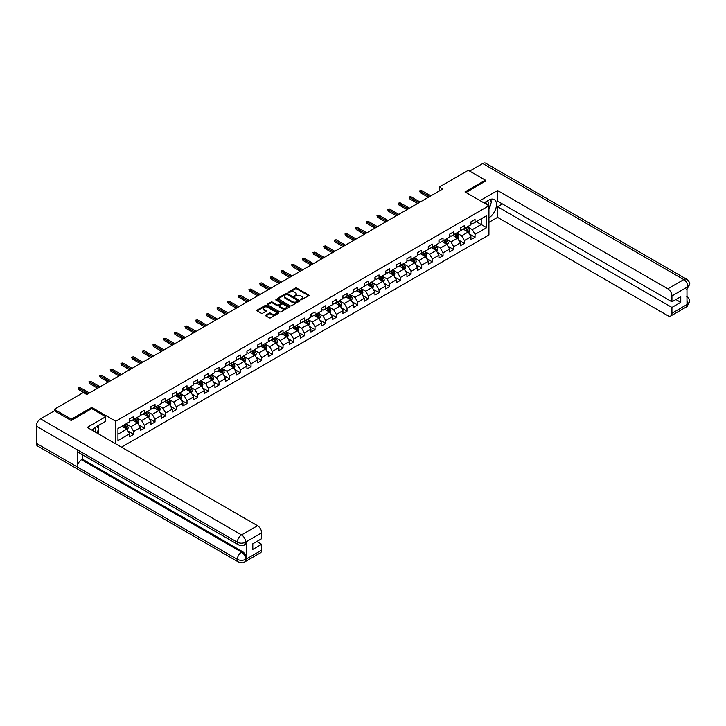 <?xml version="1.0" encoding="UTF-8"?>
<svg xmlns="http://www.w3.org/2000/svg" width="726" height="726" viewBox="0 0 726 726"><rect width="100%" height="100%" fill="white"/><g stroke="black" fill="none" stroke-linecap="round" stroke-linejoin="round"><path stroke-width="1.09" d="M300.691 299.929L308.768 295.809A0.953 0.544 0 0 0 308.768 295.037L296.68 288.059A0.953 0.544 0 0 0 295.337 288.059L288.204 292.179L288.204 292.714L290.073 292.188A3.04 1.751 0 0 1 294.366 292.188L295.373 292.769A3.04 1.751 0 0 1 296.262 294.003A3.04 1.751 0 0 1 295.373 295.246L294.447 296.326L296.308 295.791A3.04 1.751 0 0 1 300.609 295.791L301.617 296.371A3.04 1.751 0 0 1 302.506 297.615A3.04 1.751 0 0 1 301.617 298.849L300.691 299.929L300.691 299.384M265.87 315.111A0.953 0.544 0 0 0 265.87 315.883L269.264 317.843A0.953 0.544 0 0 0 270.607 317.843L278.521 313.269A0.953 0.544 0 0 0 278.521 312.489L266.442 305.519A0.953 0.544 0 0 0 265.099 305.519L257.176 310.093A0.953 0.544 0 0 0 257.176 310.864L261.278 313.233A0.953 0.544 0 0 0 262.612 313.233L266.006 311.272A0.953 0.544 0 0 0 266.006 310.492L263.974 309.321A2.541 1.47 0 0 1 263.229 308.287A2.541 1.47 0 0 1 264.799 306.935A2.541 1.47 0 0 1 267.567 307.252L275.517 311.844A2.541 1.47 0 0 1 276.261 312.879A2.541 1.47 0 0 1 274.7 314.231A2.541 1.47 0 0 1 271.932 313.913L270.607 313.151A0.953 0.544 0 0 0 269.264 313.151L265.87 315.111L265.87 315.883M91.757 408.684L91.757 407.422L71.384 419.183L54.287 409.319L54.287 410.898M91.757 407.422L115.697 421.243L488.934 205.748L488.934 234.97L121.442 447.143M485.376 181.355L485.376 180.166L465.003 191.936L488.934 205.748M485.376 180.166L468.279 170.301L439.221 187.081L439.221 191.029M54.287 409.319L83.345 392.539L86.766 394.508L442.642 189.05L439.221 187.081M290.137 305.791A0.953 0.544 0 0 0 291.48 305.791L299.402 301.217A0.953 0.544 0 0 0 299.402 300.437L287.315 293.467A0.953 0.544 0 0 0 285.971 293.467L278.058 298.041A0.953 0.544 0 0 0 278.058 298.813L290.137 305.791M276.007 300.074L288.948 307.252L281.044 311.817A0.953 0.544 0 0 1 279.701 311.817L267.613 304.838L271.007 302.896L271.007 302.107L267.613 304.067A0.953 0.544 0 0 0 267.613 304.838L267.613 304.067M271.007 302.896A0.953 0.544 0 0 1 272.35 302.896L272.35 302.107A0.953 0.544 0 0 0 271.007 302.107M272.35 302.107L277.25 304.938A0.953 0.544 0 0 0 278.593 304.938L280.844 303.64A0.953 0.544 0 0 0 280.844 302.86L275.735 299.92L276.679 299.375L288.966 306.463A0.953 0.544 0 0 1 288.966 307.243L288.966 306.463M115.697 443.822L115.697 421.243M127.967 431.053L133.675 434.348L133.675 431.471L140.245 427.678L140.245 430.554L144.347 428.186L144.347 425.309L150.908 421.516L150.908 424.401L155.019 422.033L155.019 419.147L161.58 415.363L161.58 418.24L165.682 415.871L165.682 412.985L172.244 409.201L172.244 412.078L176.354 409.709L176.354 406.832L182.916 403.039L182.916 405.925L187.018 403.556L187.018 400.67L193.588 396.877L193.588 399.763L197.69 397.394L197.69 394.508L204.251 390.724L204.251 393.601L208.353 391.232L208.353 388.356L214.923 384.562L214.923 387.448L219.025 385.079L219.025 382.194L225.586 378.4L225.586 381.286L229.688 378.918L229.688 376.032L236.259 372.247L236.259 375.124L240.36 372.756L240.36 369.879L246.922 366.085L246.922 368.971L251.024 366.603L251.024 363.717L257.594 359.924L257.594 362.809L261.696 360.441L261.696 357.555L268.257 353.771L268.257 356.647L272.359 354.279L272.359 351.402L278.929 347.609L278.929 350.495L283.031 348.126L283.031 345.24L289.592 341.447L289.592 344.333L293.694 341.964L293.694 339.078L300.265 335.294L300.265 338.171L304.366 335.802L304.366 332.925L310.928 329.132L310.928 332.018L315.03 329.64L315.03 326.764L321.6 322.97L321.6 325.856L325.702 323.487L325.702 320.602L332.263 316.817L332.263 319.694L336.374 317.326L336.374 314.449L342.935 310.655L342.935 313.532L347.037 311.164L347.037 308.287L353.598 304.493L353.598 307.379L357.709 305.011L357.709 302.125L364.27 298.332L364.27 301.217L368.372 298.849L368.372 295.963L374.934 292.179L374.934 295.055L379.045 292.687L379.045 289.81L385.606 286.017L385.606 288.903L389.708 286.534L389.708 283.648L396.278 279.855L396.278 282.741L400.38 280.372L400.38 277.486L406.941 273.702L406.941 276.579L411.043 274.21L411.043 271.333L417.613 267.54L417.613 270.426L421.715 268.057L421.715 265.171L428.276 261.378L428.276 264.264L432.378 261.895L432.378 259.01L438.949 255.225L438.949 258.102L443.051 255.733L443.051 252.857L449.612 249.063L449.612 251.949L453.714 249.581L453.714 246.695L460.284 242.901L460.284 245.787L464.386 243.419L464.386 240.533L470.947 236.749L470.947 239.625L475.049 237.257L475.049 234.38L486.674 227.665L486.674 215.658L481.211 218.816L481.211 224.506L486.674 227.665M133.675 434.348L129.573 436.716L129.573 433.839L117.948 440.546L117.948 428.549L129.573 421.833L129.573 418.947L133.675 416.579L133.675 419.465L140.245 415.671L140.245 412.795L144.347 410.426L144.347 413.303L150.908 409.518L150.908 406.633L155.019 404.264L155.019 407.15L161.58 403.357L161.58 400.471L165.682 398.102L165.682 400.988L172.244 397.195L172.244 394.318L176.354 391.949L176.354 394.826L182.916 391.042L182.916 388.156L187.018 385.787L187.018 388.673L193.588 384.88L193.588 381.994L197.69 379.625L197.69 382.511L204.251 378.718L204.251 375.841L208.353 373.473L208.353 376.349L214.923 372.565L214.923 369.679L219.025 367.311L219.025 370.187L225.586 366.403L225.586 363.517L229.688 361.149L229.688 364.035L236.259 360.241L236.259 357.364L240.36 354.996L240.36 357.873L246.922 354.079L246.922 351.202L251.024 348.834L251.024 351.711L257.594 347.926L257.594 345.041L261.696 342.672L261.696 345.558L268.257 341.764L268.257 338.879L272.359 336.51L272.359 339.396L278.929 335.603L278.929 332.726L283.031 330.357L283.031 333.234L289.592 329.45L289.592 326.564L293.694 324.195L293.694 327.081L300.265 323.288L300.265 320.402L304.366 318.033L304.366 320.919L310.928 317.126L310.928 314.249L315.03 311.881L315.03 314.757L321.6 310.973L321.6 308.087L325.702 305.719L325.702 308.604L332.263 304.811L332.263 301.925L336.374 299.557L336.374 302.443L342.935 298.649L342.935 295.772L347.037 293.404L347.037 296.281L353.598 292.496L353.598 289.61L357.709 287.242L357.709 290.128L364.27 286.334L364.27 283.449L368.372 281.08L368.372 283.966L374.934 280.172L374.934 277.296L379.045 274.927L379.045 277.804L385.606 274.02L385.606 271.134L389.708 268.765L389.708 271.651L396.278 267.858L396.278 264.972L400.38 262.603L400.38 265.489L406.941 261.696L406.941 258.819L411.043 256.45L411.043 259.327L417.613 255.534L417.613 252.657L421.715 250.288L421.715 253.165L428.276 249.381L428.276 246.495L432.378 244.127L432.378 247.012L438.949 243.219L438.949 240.342L443.051 237.965L443.051 240.85L449.612 237.057L449.612 234.18L453.714 231.812L453.714 234.689L460.284 230.904L460.284 228.018L464.386 225.65L464.386 228.536L470.947 224.742L470.947 221.857L475.049 219.488L475.049 222.374L486.674 215.658M132.586 420.1L137.504 422.94L130.943 426.725L126.015 423.884M129.573 420.254L130.943 421.044L133.675 419.465M130.943 426.725L133.675 431.471M137.504 422.94L140.245 427.678M143.249 413.938L148.177 416.778L141.615 420.572L136.688 417.731M140.245 414.092L141.615 414.882L144.347 413.303M141.615 420.572L144.347 425.309M148.177 416.778L150.908 421.516M153.921 407.776L158.849 410.617L152.279 414.41L147.36 411.569M150.908 407.939L152.279 408.729L155.019 407.15M152.279 414.41L155.019 419.147M158.849 410.617L161.58 415.363M164.584 401.623L169.512 404.464L162.951 408.248L158.023 405.407M161.58 401.777L162.951 402.567L165.682 400.988M162.951 408.248L165.682 412.985M169.512 404.464L172.244 409.201M175.256 395.461L180.184 398.302L173.614 402.095L168.695 399.246M172.244 395.616L173.614 396.405L176.354 394.826M173.614 402.095L176.354 406.832M180.184 398.302L182.916 403.039M185.929 389.299L190.847 392.14L184.286 395.933L179.358 393.093M182.916 389.463L184.286 390.252L187.018 388.673M184.286 395.933L187.018 400.67M190.847 392.14L193.588 396.877M196.592 383.137L201.519 385.987L194.949 389.771L190.03 386.931M193.588 383.301L194.949 384.09L197.69 382.511M194.949 389.771L197.69 394.508M201.519 385.987L204.251 390.724M207.264 376.985L212.183 379.825L205.621 383.618L200.694 380.769M204.251 377.139L205.621 377.928L208.353 376.349M205.621 383.618L208.353 388.356M212.183 379.825L214.923 384.562M217.927 370.823L222.855 373.663L216.284 377.456L211.366 374.616M214.923 370.977L216.284 371.766L219.025 370.187M216.284 377.456L219.025 382.194M222.855 373.663L225.586 378.4M228.599 364.661L233.518 367.51L226.957 371.295L222.029 368.454M225.586 364.824L226.957 365.614L229.688 364.035M226.957 371.295L229.688 376.032M233.518 367.51L236.259 372.247M239.262 358.508L244.19 361.348L237.62 365.142L232.701 362.292M236.259 358.662L237.62 359.452L240.36 357.873M237.62 365.142L240.36 369.879M244.19 361.348L246.922 366.085M249.935 352.346L254.853 355.186L248.292 358.98L243.364 356.139M246.922 352.5L248.292 353.29L251.024 351.711M248.292 358.98L251.024 363.717M254.853 355.186L257.594 359.924M260.598 346.184L265.525 349.034L258.955 352.818L254.036 349.977M257.594 346.347L258.955 347.137L261.696 345.558M258.955 352.818L261.696 357.555M265.525 349.034L268.257 353.771M271.27 340.031L276.189 342.872L269.627 346.665L264.7 343.815M268.257 340.185L269.627 340.975L272.359 339.396M269.627 346.665L272.359 351.402M276.189 342.872L278.929 347.609M281.933 333.869L286.861 336.71L280.29 340.503L275.372 337.663M278.929 334.024L280.29 334.813L283.031 333.234M280.29 340.503L283.031 345.24M286.861 336.71L289.592 341.447M292.605 327.707L297.524 330.557L290.963 334.341L286.035 331.501M289.592 327.871L290.963 328.66L293.694 327.081M290.963 334.341L293.694 339.078M297.524 330.557L300.265 335.294M303.268 321.554L308.196 324.395L301.626 328.188L296.707 325.339M300.265 321.709L301.626 322.498L304.366 320.919M301.626 328.188L304.366 332.925M308.196 324.395L310.928 329.132M313.941 315.393L318.859 318.233L312.298 322.026L307.37 319.186M310.928 315.547L312.298 316.336L315.03 314.757M312.298 322.026L315.03 326.764M318.859 318.233L321.6 322.97M324.604 309.231L329.531 312.071L322.97 315.864L318.042 313.024M321.6 309.394L322.97 310.183L325.702 308.604M322.97 315.864L325.702 320.602M329.531 312.071L332.263 316.817M335.276 303.078L340.195 305.918L333.633 309.703L328.715 306.862M332.263 303.232L333.633 304.022L336.374 302.443M333.633 309.703L336.374 314.449M340.195 305.918L342.935 310.655M345.939 296.916L350.867 299.756L344.305 303.55L339.378 300.709M342.935 297.07L344.305 297.86L347.037 296.281M344.305 303.55L347.037 308.287M350.867 299.756L353.598 304.493M356.611 290.754L361.539 293.594L354.969 297.388L350.05 294.547M353.598 290.917L354.969 291.707L357.709 290.128M354.969 297.388L357.709 302.125M361.539 293.594L364.27 298.332M367.283 284.592L372.202 287.442L365.641 291.226L360.713 288.385M364.27 284.755L365.641 285.545L368.372 283.966M365.641 291.226L368.372 295.963M372.202 287.442L374.934 292.179M377.947 278.439L382.874 281.28L376.304 285.073L371.385 282.223M374.934 278.593L376.304 279.383L379.045 277.804M376.304 285.073L379.045 289.81M382.874 281.28L385.606 286.017M388.619 272.277L393.537 275.118L386.976 278.911L382.048 276.071M385.606 272.441L386.976 273.23L389.708 271.651M386.976 278.911L389.708 283.648M393.537 275.118L396.278 279.855M399.282 266.115L404.21 268.965L397.639 272.749L392.721 269.909M396.278 266.279L397.639 267.068L400.38 265.489M397.639 272.749L400.38 277.486M404.21 268.965L406.941 273.702M409.954 259.962L414.873 262.803L408.311 266.596L403.384 263.747M406.941 260.117L408.311 260.906L411.043 259.327M408.311 266.596L411.043 271.333M414.873 262.803L417.613 267.54M420.617 253.801L425.545 256.641L418.975 260.434L414.056 257.594M417.613 253.955L418.975 254.744L421.715 253.165M418.975 260.434L421.715 265.171M425.545 256.641L428.276 261.378M431.289 247.639L436.208 250.488L429.647 254.272L424.719 251.432M428.276 247.802L429.647 248.591L432.378 247.012M429.647 254.272L432.378 259.01M436.208 250.488L438.949 255.225M441.952 241.486L446.88 244.326L440.31 248.12L435.391 245.27M438.949 241.64L440.31 242.43L443.051 240.85M440.31 248.12L443.051 252.857M446.88 244.326L449.612 249.063M452.625 235.324L457.543 238.164L450.982 241.958L446.054 239.117M449.612 235.478L450.982 236.268L453.714 234.689M450.982 241.958L453.714 246.695M457.543 238.164L460.284 242.901M463.288 229.162L468.216 232.011L461.645 235.796L456.727 232.955M460.284 229.325L461.645 230.115L464.386 228.536M461.645 235.796L464.386 240.533M468.216 232.011L470.947 236.749M476.283 221.666L481.211 224.506L472.317 229.643L467.39 226.793M470.947 223.163L472.317 223.953L475.049 222.374M472.317 229.643L475.049 234.38M71.384 419.183L71.384 420.372M117.948 434.23L126.841 429.093L121.914 426.253M126.841 429.093L129.573 433.839M469.341 233.963L475.049 237.257M458.678 240.125L464.386 243.419M448.006 246.277L453.714 249.581M437.342 252.439L443.051 255.733M426.67 258.601L432.378 261.895M416.007 264.754L421.715 268.057M405.335 270.916L411.043 274.21M394.663 277.078L400.38 280.372M384 283.231L389.708 286.534M373.327 289.393L379.045 292.687M362.664 295.555L368.372 298.849M351.992 301.707L357.709 305.011M341.329 307.869L347.037 311.164M330.657 314.031L336.374 317.326M319.994 320.193L325.702 323.487M309.321 326.346L315.03 329.64M298.658 332.508L304.366 335.802M287.986 338.67L293.694 341.964M277.323 344.823L283.031 348.126M266.651 350.985L272.359 354.279M255.988 357.147L261.696 360.441M245.315 363.299L251.024 366.603M234.652 369.461L240.36 372.756M223.98 375.623L229.688 378.918M213.308 381.776L219.025 385.079M202.645 387.938L208.353 391.232M191.973 394.1L197.69 397.394M181.309 400.253L187.018 403.556M170.637 406.415L176.354 409.709M159.974 412.577L165.682 415.871M149.302 418.73L155.019 422.033M138.639 424.891L144.347 428.186M300.954 300.019L301.617 299.638A3.04 1.751 0 0 0 302.506 298.404L302.506 297.615M296.262 294.003L296.262 294.792A3.04 1.751 0 0 1 295.373 296.036L294.72 296.417M308.75 295.818L296.68 288.848A0.953 0.544 0 0 0 295.337 288.848L288.476 292.814M299.384 301.226L287.315 294.257A0.953 0.544 0 0 0 285.971 294.257L278.067 298.822M297.724 301.099L297.724 300.555L287.115 294.429L285.2 294.992A3.04 1.751 0 0 0 284.311 296.235A3.04 1.751 0 0 0 285.2 297.478L292.451 301.662A3.04 1.751 0 0 0 296.752 301.662L297.724 301.099L297.724 301.889L297.724 301.344M284.311 296.235L284.311 297.025A3.04 1.751 0 0 0 285.2 298.268L285.2 297.478M297.724 301.889L296.752 302.452A3.04 1.751 0 0 1 292.451 302.452L285.2 298.268M272.35 302.896L277.25 305.728A0.953 0.544 0 0 0 278.593 305.728L280.844 304.43A0.953 0.544 0 0 0 281.116 304.04L281.116 303.25M282.332 307.869A2.541 1.47 0 0 0 285.1 308.187A2.541 1.47 0 0 0 286.67 306.835A2.541 1.47 0 0 0 285.926 305.8L283.122 304.176A0.953 0.544 0 0 0 281.779 304.176L279.528 305.474A0.953 0.544 0 0 0 279.528 306.254L282.332 307.869L282.332 308.659A2.541 1.47 0 0 0 285.1 308.977A2.541 1.47 0 0 0 286.67 307.624L286.67 306.835M279.256 305.864L279.256 306.653A0.953 0.544 0 0 0 279.528 307.044L279.528 306.254M282.332 308.659L279.528 307.044M276.261 312.879L276.261 313.668A2.541 1.47 0 0 1 274.7 315.02A2.541 1.47 0 0 1 271.932 314.703L270.607 313.941A0.953 0.544 0 0 0 269.264 313.941L265.888 315.892M263.229 308.287L263.229 309.076A2.541 1.47 0 0 0 263.974 310.111L263.974 309.321M266.006 310.492L266.006 311.272L263.974 310.111M278.521 312.489L278.521 313.269L266.442 306.308A0.953 0.544 0 0 0 265.099 306.308L257.195 310.873L257.176 310.093M468.751 232.946L469.568 230.895A2.559 1.479 -120 0 0 468.751 228.708L467.335 226.83M464.876 230.078L463.923 228.799M465.221 228.055L466.627 229.933A2.559 1.479 60 0 1 467.363 231.476L468.188 231.004A2.559 1.479 -120 0 0 467.453 229.461L466.038 227.574M465.393 227.946L466.963 230.042A1.307 0.753 60 0 1 467.199 230.432L468.188 231.004M429.574 196.592L420.263 191.219L420.263 192.635L419.646 190.856L420.263 191.219L421.497 190.502L430.808 195.884M420.263 192.635L428.349 197.3M419.646 190.856L421.497 190.502M488.308 205.394A6.289 3.63 120 0 0 487.382 200.921M486.311 204.233A4.302 2.487 120 0 0 485.422 202.073A4.302 2.487 120 0 0 485.404 202.064M489.778 199.614L491.466 202L488.934 208.516M95.514 432.17A6.289 3.63 120 0 0 94.679 427.777M93.509 431.017A4.302 2.487 120 0 0 93.073 429.248M96.948 426.344L98.663 428.785L97.012 433.041M488.934 217.791A10.881 6.28 120 0 0 495.931 208.199A10.881 6.28 120 0 0 494.234 199.568A10.881 6.28 120 0 0 488.798 200.104L483.979 202.89M488.934 222.338L497.555 217.364L497.555 206.738L671.931 307.416L671.931 313.296L687.994 303.94M502.41 203.933L497.555 206.738M675.897 299.52L680.752 302.325L680.752 296.716L671.931 301.807L497.555 201.129L497.555 190.511L667.829 288.821L683.792 279.601L482.745 163.531L469.649 171.091M480.04 200.621L497.555 190.511M497.555 217.364L667.829 315.665A5.799 3.349 -120 0 0 670.724 315.955A5.799 3.349 -120 0 0 671.931 313.296M482.745 163.531A5.944 3.43 -60 0 1 485.721 163.232L686.769 279.31A5.944 3.43 -60 0 0 683.792 279.601A5.799 3.349 60 0 1 687.894 286.706L671.931 295.927A5.799 3.349 -120 0 0 667.829 288.821M671.931 301.807L671.931 295.927M680.752 302.325L671.931 307.416M686.977 289.365L687.894 286.906L686.977 287.442L686.977 304.412L687.894 303.885L686.977 300.355M485.376 181.119L466.028 192.526M488.934 208.834A10.881 6.28 120 0 0 490.912 203.416M491.085 201.474A10.881 6.28 120 0 0 490.821 199.251M686.769 296.48C689.101 298.577 690.081 300.255 689.7 301.517L687.894 303.885M686.769 279.31C689.101 281.389 690.081 283.076 689.7 284.383L687.894 286.706M238.582 544.89A5.944 3.43 -60 0 1 237.348 542.213C240.088 543.529 242.82 543.511 245.551 542.177L244.453 544.89C243.482 545.879 241.522 545.879 238.582 544.89L78.562 452.507A5.944 3.43 -60 0 1 77.328 449.83L36.3 426.135A5.944 3.43 -60 0 1 40.502 418.857L54.423 410.816L71.175 420.49L91.694 408.647L105.706 416.742L105.706 421.28L95.995 426.888A10.881 6.28 120 0 0 92.193 430.255M105.706 416.742L87.247 427.396L257.521 525.706A5.799 3.349 60 0 1 261.623 532.811L261.623 538.701L252.802 543.792L252.802 549.4L261.623 544.3L261.623 550.19A5.799 3.349 60 0 1 260.425 552.84L244.453 562.06A5.799 3.349 -120 0 0 245.66 559.401L261.623 550.19M98.019 433.622L100.306 434.938M98.255 433.476L98.255 429.837M98.255 428.204L98.255 425.581M244.453 562.06C243.528 563.049 241.567 563.049 238.582 562.069L37.534 445.991A5.944 3.43 -60 0 1 36.3 443.268L77.328 466.963A5.944 3.43 -60 0 1 81.539 459.712L241.558 552.105L242.475 551.569A5.799 3.349 60 0 1 246.577 558.675L246.577 541.696A5.799 3.349 60 0 1 245.379 544.355L244.453 544.89M36.3 426.135L36.3 443.268M40.502 418.857L241.558 534.926A5.944 3.43 -60 0 0 237.348 542.213L77.328 449.83L77.328 466.963L237.348 559.347C240.079 560.663 242.811 560.663 245.551 559.347L245.66 559.401M261.623 544.3L256.768 541.496M82.455 454.757L82.455 459.186L242.475 551.569M82.455 459.186L81.539 459.712M458.088 239.099L458.896 237.057A2.559 1.479 -120 0 0 458.079 234.87L456.672 232.982M454.213 236.24L453.251 234.961M454.549 234.208L455.964 236.095A2.559 1.479 60 0 1 456.699 237.638L457.516 237.166A2.559 1.479 -120 0 0 456.781 235.623L455.374 233.736M454.73 234.108L456.291 236.195A1.307 0.753 60 0 1 456.536 236.594L457.516 237.166M447.416 245.261L448.232 243.21A2.559 1.479 -120 0 0 447.416 241.032L446 239.144M443.541 242.402L442.588 241.123M443.885 240.37L445.292 242.257A2.559 1.479 60 0 1 446.027 243.791L446.844 243.319A2.559 1.479 -120 0 0 446.118 241.776L444.702 239.898M444.058 240.27L445.628 242.357A1.307 0.753 60 0 1 445.864 242.756L446.844 243.319M418.911 202.754L409.591 197.372L409.591 198.797L408.983 197.018L409.591 197.372L410.825 196.664L420.136 202.037M409.591 198.797L417.677 203.461M408.983 197.018L410.825 196.664M408.239 208.906L398.928 203.534L398.928 204.959L398.311 203.18L398.928 203.534L400.162 202.826L409.473 208.199M398.928 204.959L407.014 209.623M398.311 203.18L400.162 202.826M436.753 251.423L437.56 249.372A2.559 1.479 -120 0 0 436.743 247.185L435.337 245.306M432.877 248.555L431.916 247.276M433.213 246.531L434.629 248.41A2.559 1.479 60 0 1 435.364 249.953L436.181 249.481A2.559 1.479 -120 0 0 435.446 247.938L434.039 246.05M433.395 246.423L434.956 248.519A1.307 0.753 60 0 1 435.201 248.909L436.181 249.481M426.08 257.576L426.897 255.534A2.559 1.479 -120 0 0 426.08 253.347L424.665 251.468M422.205 254.717L421.243 253.438M422.55 252.684L423.957 254.572A2.559 1.479 60 0 1 424.692 256.115L425.509 255.643A2.559 1.479 -120 0 0 424.783 254.1L423.367 252.212M422.723 252.584L424.293 254.672A1.307 0.753 60 0 1 424.529 255.071L425.509 255.643M415.417 263.738L416.225 261.687A2.559 1.479 -120 0 0 415.408 259.509L414.001 257.621M411.542 260.879L410.58 259.599M411.878 258.846L413.294 260.734A2.559 1.479 60 0 1 414.02 262.277L414.845 261.796A2.559 1.479 -120 0 0 414.11 260.253L412.704 258.374M412.059 258.746L413.62 260.834A1.307 0.753 60 0 1 413.856 261.233L414.845 261.796M397.576 215.068L388.256 209.696L388.256 211.112L387.648 209.333L388.256 209.696L389.49 208.979L398.801 214.361M388.256 211.112L396.342 215.776M387.648 209.333L389.49 208.979M386.904 221.23L377.593 215.849L377.593 217.274L376.975 215.495L377.593 215.849L378.827 215.141L388.138 220.522M377.593 217.274L385.678 221.938M376.975 215.495L378.827 215.141M376.24 227.392L366.92 222.011L366.92 223.436L366.312 221.657L366.92 222.011L368.155 221.303L377.466 226.675M366.92 223.436L375.006 228.1M366.312 221.657L368.155 221.303M404.745 269.9L405.562 267.849A2.559 1.479 -120 0 0 404.745 265.671L403.329 263.783M400.87 267.032L399.908 265.752M401.215 265.008L402.621 266.887A2.559 1.479 60 0 1 403.357 268.429L404.173 267.958A2.559 1.479 -120 0 0 403.447 266.415L402.032 264.536M401.387 264.899L402.957 266.996A1.307 0.753 60 0 1 403.193 267.386L404.173 267.958M365.568 233.545L356.257 228.173L356.257 229.588L355.64 227.819L356.257 228.173L357.482 227.456L366.802 232.837M356.257 229.588L364.334 234.262M355.64 227.819L357.482 227.456M394.082 276.052L394.89 274.011A2.559 1.479 -120 0 0 394.073 271.823L392.666 269.945M390.207 273.194L389.245 271.914M390.543 271.161L391.958 273.049A2.559 1.479 60 0 1 392.684 274.591L393.51 274.119A2.559 1.479 -120 0 0 392.775 272.577L391.359 270.689M390.724 271.061L392.285 273.148A1.307 0.753 60 0 1 392.521 273.548L393.51 274.119M354.905 239.707L345.585 234.326L345.585 235.75L344.968 233.972L345.585 234.326L346.819 233.618L356.13 238.999M345.585 235.75L353.671 240.415M344.968 233.972L346.819 233.618M383.41 282.214L384.226 280.163A2.559 1.479 -120 0 0 383.41 277.985L381.994 276.098M379.535 279.356L378.573 278.076M379.88 277.323L381.286 279.211A2.559 1.479 60 0 1 382.021 280.753L382.838 280.272A2.559 1.479 -120 0 0 382.103 278.739L380.696 276.851M380.052 277.223L381.622 279.31A1.307 0.753 60 0 1 381.858 279.71L382.838 280.272M344.233 245.869L334.922 240.487L334.922 241.912L334.305 240.134L334.922 240.487L336.147 239.78L345.467 245.152M334.922 241.912L342.999 246.577M334.305 240.134L336.147 239.78M372.747 288.376L373.554 286.325A2.559 1.479 -120 0 0 372.737 284.147L371.331 282.26M368.862 285.518L367.91 284.229M369.207 283.485L370.623 285.363A2.559 1.479 60 0 1 371.349 286.906L372.175 286.434A2.559 1.479 -120 0 0 371.44 284.891L370.024 283.013M369.389 283.376L370.95 285.472A1.307 0.753 60 0 1 371.186 285.863L372.175 286.434M333.57 252.022L324.25 246.649L324.25 248.065L323.633 246.295L324.25 246.649L325.484 245.933L334.795 251.314M324.25 248.065L332.336 252.739M323.633 246.295L325.484 245.933M362.074 294.538L362.891 292.487A2.559 1.479 -120 0 0 362.074 290.3L360.659 288.422M358.199 291.67L357.237 290.391M358.535 289.647L359.951 291.525A2.559 1.479 60 0 1 360.686 293.068L361.503 292.596A2.559 1.479 -120 0 0 360.768 291.053L359.361 289.166M358.717 289.538L360.287 291.625A1.307 0.753 60 0 1 360.523 292.024L361.503 292.596M322.898 258.184L313.587 252.802L313.587 254.227L312.97 252.448L313.587 252.802L314.812 252.094L324.132 257.476M313.587 254.227L321.663 258.892M312.97 252.448L314.812 252.094M351.411 300.691L352.219 298.64A2.559 1.479 -120 0 0 351.402 296.462L349.996 294.575M347.527 297.832L346.574 296.553M347.872 295.8L349.279 297.687A2.559 1.479 60 0 1 350.014 299.23L350.839 298.749A2.559 1.479 -120 0 0 350.104 297.215L348.689 295.328M348.053 295.7L349.614 297.787A1.307 0.753 60 0 1 349.85 298.186L350.839 298.749M312.225 264.346L302.914 258.964L302.914 260.389L302.297 258.61L302.914 258.964L304.149 258.256L313.46 263.629M302.914 260.389L311 265.054M302.297 258.61L304.149 258.256M340.739 306.853L341.556 304.802A2.559 1.479 -120 0 0 340.739 302.624L339.323 300.736M336.864 303.994L335.902 302.715M337.2 301.962L338.615 303.84A2.559 1.479 60 0 1 339.351 305.383L340.167 304.911A2.559 1.479 -120 0 0 339.432 303.368L338.026 301.49M337.381 301.862L338.951 303.949A1.307 0.753 60 0 1 339.187 304.348L340.167 304.911M301.562 270.499L292.251 265.126L292.251 266.542L291.634 264.772L292.251 265.126L293.476 264.409L302.796 269.791M292.251 266.542L300.328 271.215M291.634 264.772L293.476 264.409M330.067 313.015L330.884 310.964A2.559 1.479 -120 0 0 330.067 308.777L328.651 306.898M326.192 310.147L325.239 308.868M326.537 308.123L327.943 310.002A2.559 1.479 60 0 1 328.678 311.545L329.504 311.073A2.559 1.479 -120 0 0 328.769 309.53L327.353 307.642M326.718 308.015L328.279 310.111A1.307 0.753 60 0 1 328.515 310.501L329.504 311.073M290.89 276.66L281.579 271.279L281.579 272.704L280.962 270.925L281.579 271.279L282.813 270.571L292.124 275.953M281.579 272.704L289.665 277.368M280.962 270.925L282.813 270.571M319.404 319.168L320.22 317.117A2.559 1.479 -120 0 0 319.395 314.939L317.988 313.051M315.529 316.309L314.567 315.03M315.864 314.276L317.28 316.164A2.559 1.479 60 0 1 318.015 317.707L318.832 317.235A2.559 1.479 -120 0 0 318.097 315.692L316.69 313.804M316.046 314.176L317.616 316.264A1.307 0.753 60 0 1 317.852 316.663L318.832 317.235M280.227 282.822L270.916 277.441L270.916 278.866L270.299 277.087L270.916 277.441L272.141 276.733L281.461 282.105M270.916 278.866L278.993 283.53M270.299 277.087L272.141 276.733M308.731 325.33L309.548 323.279A2.559 1.479 -120 0 0 308.731 321.101L307.316 319.213M304.856 322.471L303.904 321.191M305.201 320.438L306.608 322.326A2.559 1.479 60 0 1 307.343 323.86L308.169 323.388A2.559 1.479 -120 0 0 307.434 321.845L306.018 319.966M305.383 320.338L306.944 322.426A1.307 0.753 60 0 1 307.18 322.825L308.169 323.388M269.555 288.975L260.244 283.603L260.244 285.019L259.627 283.249L260.244 283.603L261.478 282.895L270.789 288.267M260.244 285.019L268.33 289.692M259.627 283.249L261.478 282.895M298.068 331.492L298.885 329.441A2.559 1.479 -120 0 0 298.059 327.254L296.653 325.375M294.193 328.624L293.231 327.344M294.529 326.6L295.945 328.479A2.559 1.479 60 0 1 296.68 330.021L297.497 329.55A2.559 1.479 -120 0 0 296.762 328.007L295.355 326.119M294.711 326.491L296.281 328.588A1.307 0.753 60 0 1 296.517 328.978L297.497 329.55M258.892 295.137L249.581 289.765L249.581 291.18L248.964 289.402L249.581 289.765L250.806 289.048L260.117 294.429M249.581 291.18L257.657 295.845M248.964 289.402L250.806 289.048M287.396 337.644L288.213 335.603A2.559 1.479 -120 0 0 287.396 333.415L285.98 331.528M283.521 334.786L282.568 333.506M283.866 332.753L285.273 334.641A2.559 1.479 60 0 1 286.008 336.183L286.834 335.711A2.559 1.479 -120 0 0 286.098 334.169L284.683 332.281M284.038 332.653L285.608 334.74A1.307 0.753 60 0 1 285.844 335.14L286.834 335.711M248.219 301.299L238.908 295.918L238.908 297.342L238.291 295.564L238.908 295.918L240.143 295.21L249.454 300.582M238.908 297.342L246.994 302.007M238.291 295.564L240.143 295.21M276.733 343.806L277.541 341.755A2.559 1.479 -120 0 0 276.724 339.577L275.317 337.69M272.858 340.948L271.896 339.668M273.194 338.915L274.61 340.803A2.559 1.479 60 0 1 275.345 342.336L276.161 341.864A2.559 1.479 -120 0 0 275.426 340.322L274.02 338.443M273.375 338.815L274.936 340.902A1.307 0.753 60 0 1 275.181 341.302L276.161 341.864M237.556 307.452L228.236 302.08L228.236 303.504L227.628 301.726L228.236 302.08L229.47 301.372L238.781 306.744M228.236 303.504L236.322 308.169M227.628 301.726L229.47 301.372M266.061 349.968L266.878 347.917A2.559 1.479 -120 0 0 266.061 345.73L264.645 343.852M262.186 347.101L261.233 345.821M262.531 345.077L263.937 346.955A2.559 1.479 60 0 1 264.672 348.498L265.489 348.026A2.559 1.479 -120 0 0 264.763 346.483L263.347 344.596M262.703 344.968L264.273 347.064A1.307 0.753 60 0 1 264.509 347.455L265.489 348.026M226.884 313.614L217.573 308.241L217.573 309.657L216.956 307.878L217.573 308.241L218.807 307.525L228.118 312.906M217.573 309.657L225.659 314.322M216.956 307.878L218.807 307.525M255.398 356.121L256.205 354.079A2.559 1.479 -120 0 0 255.389 351.892L253.982 350.005M251.523 353.263L250.561 351.983M251.858 351.23L253.274 353.117A2.559 1.479 60 0 1 254.009 354.66L254.826 354.188A2.559 1.479 -120 0 0 254.091 352.645L252.684 350.758M252.04 351.13L253.601 353.217A1.307 0.753 60 0 1 253.846 353.616L254.826 354.188M216.221 319.776L206.901 314.394L206.901 315.819L206.293 314.04L206.901 314.394L208.135 313.686L217.446 319.068M206.901 315.819L214.987 320.484M206.293 314.04L208.135 313.686M244.726 362.283L245.542 360.232A2.559 1.479 -120 0 0 244.726 358.054L243.31 356.167M240.85 359.424L239.889 358.145M241.195 357.392L242.602 359.279A2.559 1.479 60 0 1 243.337 360.822L244.154 360.341A2.559 1.479 -120 0 0 243.428 358.798L242.012 356.92M241.368 357.292L242.938 359.379A1.307 0.753 60 0 1 243.174 359.778L244.154 360.341M205.549 325.929L196.238 320.556L196.238 321.981L195.621 320.202L196.238 320.556L197.472 319.848L206.783 325.221M196.238 321.981L204.324 326.646M195.621 320.202L197.472 319.848M234.062 368.445L234.87 366.394A2.559 1.479 -120 0 0 234.053 364.207L232.647 362.328M230.187 365.577L229.225 364.298M230.523 363.554L231.939 365.432A2.559 1.479 60 0 1 232.665 366.975L233.491 366.503A2.559 1.479 -120 0 0 232.756 364.96L231.349 363.082M230.705 363.445L232.266 365.541A1.307 0.753 60 0 1 232.501 365.931L233.491 366.503M194.886 332.091L185.566 326.718L185.566 328.134L184.958 326.355L185.566 326.718L186.8 326.001L196.111 331.383M185.566 328.134L193.651 332.798M184.958 326.355L186.8 326.001M223.39 374.598L224.207 372.556A2.559 1.479 -120 0 0 223.39 370.369L221.974 368.49M219.515 371.739L218.553 370.46M219.86 369.706L221.267 371.594A2.559 1.479 60 0 1 222.002 373.137L222.818 372.665A2.559 1.479 -120 0 0 222.092 371.122L220.677 369.235M220.032 369.607L221.602 371.694A1.307 0.753 60 0 1 221.838 372.093L222.818 372.665M184.213 338.252L174.902 332.871L174.902 334.296L174.285 332.517L174.902 332.871L176.128 332.163L185.448 337.545M174.902 334.296L182.988 338.96M174.285 332.517L176.128 332.163M212.727 380.76L213.535 378.709A2.559 1.479 -120 0 0 212.718 376.531L211.311 374.643M208.852 377.901L207.89 376.622M209.188 375.868L210.604 377.756A2.559 1.479 60 0 1 211.33 379.299L212.155 378.818A2.559 1.479 -120 0 0 211.42 377.284L210.005 375.396M209.369 375.769L210.93 377.856A1.307 0.753 60 0 1 211.166 378.255L212.155 378.818M173.55 344.414L164.23 339.033L164.23 340.458L163.613 338.679L164.23 339.033L165.464 338.325L174.775 343.697M164.23 340.458L172.316 345.122M163.613 338.679L165.464 338.325M202.055 386.922L202.872 384.871A2.559 1.479 -120 0 0 202.055 382.693L200.639 380.805M198.18 384.054L197.218 382.774M198.525 382.03L199.931 383.909A2.559 1.479 60 0 1 200.666 385.452L201.483 384.98A2.559 1.479 -120 0 0 200.748 383.437L199.341 381.558M198.697 381.921L200.267 384.018A1.307 0.753 60 0 1 200.503 384.408L201.483 384.98M162.878 350.567L153.567 345.195L153.567 346.611L152.95 344.841L153.567 345.195L154.792 344.478L164.112 349.859M153.567 346.611L161.644 351.284M152.95 344.841L154.792 344.478M191.392 393.075L192.199 391.033A2.559 1.479 -120 0 0 191.383 388.846L189.976 386.967M187.508 390.216L186.555 388.936M187.852 388.183L189.268 390.071A2.559 1.479 60 0 1 189.994 391.613L190.82 391.142A2.559 1.479 -120 0 0 190.085 389.599L188.669 387.711M188.034 388.083L189.595 390.171A1.307 0.753 60 0 1 189.831 390.57L190.82 391.142M152.215 356.729L142.895 351.348L142.895 352.772L142.278 350.994L142.895 351.348L144.129 350.64L153.44 356.021M142.895 352.772L150.981 357.437M142.278 350.994L144.129 350.64M180.72 399.236L181.536 397.186A2.559 1.479 -120 0 0 180.72 395.008L179.304 393.12M176.845 396.378L175.883 395.098M177.18 394.345L178.596 396.233A2.559 1.479 60 0 1 179.331 397.775L180.148 397.294A2.559 1.479 -120 0 0 179.413 395.761L178.006 393.873M177.362 394.245L178.932 396.332A1.307 0.753 60 0 1 179.168 396.732L180.148 397.294M141.543 362.891L132.232 357.51L132.232 358.934L131.615 357.156L132.232 357.51L133.457 356.802L142.777 362.174M132.232 358.934L140.309 363.599M131.615 357.156L133.457 356.802M170.056 405.398L170.864 403.347A2.559 1.479 -120 0 0 170.047 401.169L168.641 399.282M166.172 402.54L165.219 401.251M166.517 400.507L167.924 402.385A2.559 1.479 60 0 1 168.659 403.928L169.485 403.456A2.559 1.479 -120 0 0 168.75 401.914L167.334 400.035M166.699 400.398L168.26 402.494A1.307 0.753 60 0 1 168.496 402.885L169.485 403.456M130.88 369.044L121.56 363.672L121.56 365.087L120.943 363.318L121.56 363.672L122.794 362.955L132.105 368.336M121.56 365.087L129.645 369.761M120.943 363.318L122.794 362.955M159.384 411.56L160.201 409.509A2.559 1.479 -120 0 0 159.384 407.322L157.969 405.444M155.509 408.693L154.547 407.413M155.845 406.669L157.261 408.547A2.559 1.479 60 0 1 157.996 410.09L158.812 409.618A2.559 1.479 -120 0 0 158.077 408.076L156.671 406.188M156.026 406.56L157.596 408.647A1.307 0.753 60 0 1 157.832 409.047L158.812 409.618M120.207 375.206L110.897 369.824L110.897 371.249L110.279 369.47L110.897 369.824L112.122 369.117L121.442 374.498M110.897 371.249L118.973 375.914M110.279 369.47L112.122 369.117M148.721 417.713L149.529 415.662A2.559 1.479 -120 0 0 148.712 413.484L147.296 411.597M144.837 414.855L143.884 413.575M145.182 412.822L146.588 414.709A2.559 1.479 60 0 1 147.324 416.252L148.149 415.771A2.559 1.479 -120 0 0 147.414 414.237L145.999 412.35M145.363 412.722L146.924 414.809A1.307 0.753 60 0 1 147.16 415.208L148.149 415.771M109.535 381.368L100.224 375.986L100.224 377.411L99.607 375.632L100.224 375.986L101.459 375.278L110.769 380.651M100.224 377.411L108.31 382.076M99.607 375.632L101.459 375.278M138.049 423.875L138.866 421.824A2.559 1.479 -120 0 0 138.04 419.646L136.633 417.759M134.174 421.016L133.212 419.737M134.51 418.984L135.925 420.871A2.559 1.479 60 0 1 136.66 422.405L137.477 421.933A2.559 1.479 -120 0 0 136.742 420.39L135.335 418.512M134.691 418.884L136.261 420.971A1.307 0.753 60 0 1 136.497 421.37L137.477 421.933M98.872 387.521L89.561 382.148L89.561 383.564L88.944 381.794L89.561 382.148L90.786 381.44L100.106 386.813M89.561 383.564L97.638 388.238M88.944 381.794L90.786 381.44M127.377 430.037L128.193 427.986A2.559 1.479 -120 0 0 127.377 425.799L125.961 423.92M123.502 427.169L122.549 425.89M123.847 425.146L125.253 427.024A2.559 1.479 60 0 1 125.988 428.567L126.814 428.095A2.559 1.479 -120 0 0 126.079 426.552L124.663 424.665M124.028 425.037L125.589 427.133A1.307 0.753 60 0 1 125.825 427.523L126.814 428.095M88.2 393.683L78.889 388.301L78.889 389.726L78.272 387.947L78.889 388.301L80.123 387.593L89.434 392.975M78.889 389.726L86.975 394.39M78.272 387.947L80.123 387.593M301.617 299.638L301.617 298.849M294.447 296.326L294.447 295.781M295.373 296.036L295.373 295.246M288.204 292.714L288.204 292.179M295.337 288.848L295.337 288.059M296.68 288.848L296.68 288.059M308.768 295.809L308.768 295.037M278.058 298.813L278.058 298.041M285.971 294.257L285.971 293.467M287.315 294.257L287.315 293.467M299.402 301.217L299.402 300.437M292.451 302.452L292.451 301.662M296.752 302.452L296.752 301.662M277.25 305.728L277.25 304.938M278.593 305.728L278.593 304.938M280.844 304.43L280.844 303.64M276.679 300.165L276.679 299.375M269.264 313.941L269.264 313.151M270.607 313.941L270.607 313.151M271.932 314.703L271.932 313.913M265.099 306.308L265.099 305.519M266.442 306.308L266.442 305.519M467.961 231.857L469.55 230.941M467.453 229.461L468.751 228.708M465.629 230.514L466.627 229.933M689.7 301.535L686.696 306.735A5.799 3.349 -120 0 0 687.894 304.085M246.577 558.675L245.56 559.347M261.623 532.811L245.56 542.177M245.66 542.231L246.577 541.696M245.66 542.032A5.799 3.349 60 0 0 241.558 534.926L257.521 525.706M238.582 562.069A5.944 3.43 -60 0 1 237.348 559.347A5.944 3.43 -60 0 1 241.558 552.105C244.027 553.757 245.388 556.125 245.66 559.211M457.289 238.019L458.886 237.103M456.781 235.623L458.079 234.87M454.957 236.676L455.964 236.095M446.626 244.181L448.214 243.264M446.118 241.776L447.416 241.032M444.294 242.829L445.292 242.257M435.954 250.343L437.551 249.417M435.446 247.938L436.743 247.185M433.622 248.991L434.629 248.41M425.291 256.496L426.879 255.579M424.783 254.1L426.08 253.347M422.959 255.153L423.957 254.572M414.619 262.658L416.216 261.741M414.11 260.253L415.408 259.509M412.286 261.306L413.294 260.734M403.955 268.82L405.544 267.894M403.447 266.415L404.745 265.671M401.623 267.467L402.621 266.887M393.283 274.972L394.871 274.056M392.775 272.577L394.073 271.823M390.951 273.629L391.958 273.049M382.62 281.134L384.208 280.218M382.103 278.739L383.41 277.985M380.288 279.791L381.286 279.211M371.948 287.296L373.536 286.371M371.44 284.891L372.737 284.147M369.616 285.944L370.623 285.363M361.285 293.449L362.873 292.533M360.768 291.053L362.074 290.3M358.953 292.106L359.951 291.525M350.613 299.611L352.201 298.695M350.104 297.215L351.402 296.462M348.28 298.268L349.279 297.687M339.95 305.773L341.538 304.856M339.432 303.368L340.739 302.624M337.608 304.421L338.615 303.84M329.277 311.926L330.865 311.009M328.769 309.53L330.067 308.777M326.945 310.583L327.943 310.002M318.614 318.088L320.202 317.171M318.097 315.692L319.395 314.939M316.273 316.745L317.28 316.164M307.942 324.25L309.53 323.333M307.434 321.845L308.731 321.101M305.61 322.898L306.608 322.326M297.27 330.403L298.867 329.486M296.762 328.007L298.059 327.254M294.938 329.06L295.945 328.479M286.607 336.565L288.195 335.648M286.098 334.169L287.396 333.415M284.274 335.221L285.273 334.641M275.934 342.726L277.532 341.81M275.426 340.322L276.724 339.577M273.602 341.374L274.61 340.803M265.271 348.879L266.859 347.963M264.763 346.483L266.061 345.73M262.939 347.536L263.937 346.955M254.599 355.041L256.196 354.125M254.091 352.645L255.389 351.892M252.267 353.698L253.274 353.117M243.936 361.203L245.524 360.287M243.428 358.798L244.726 358.054M241.604 359.851L242.602 359.279M233.264 367.365L234.861 366.439M232.756 364.96L234.053 364.207M230.932 366.013L231.939 365.432M222.601 373.518L224.189 372.601M222.092 371.122L223.39 370.369M220.268 372.175L221.267 371.594M211.928 379.68L213.517 378.763M211.42 377.284L212.718 376.531M209.596 378.328L210.604 377.756M201.265 385.842L202.853 384.916M200.748 383.437L202.055 382.693M198.933 384.49L199.931 383.909M190.593 391.995L192.181 391.078M190.085 389.599L191.383 388.846M188.261 390.652L189.268 390.071M179.93 398.157L181.518 397.24M179.413 395.761L180.72 395.008M177.598 396.813L178.596 396.233M169.258 404.318L170.846 403.402M168.75 401.914L170.047 401.169M166.926 402.966L167.924 402.385M158.595 410.471L160.183 409.555M158.077 408.076L159.384 407.322M156.262 409.128L157.261 408.547M147.922 416.633L149.511 415.717M147.414 414.237L148.712 413.484M145.59 415.29L146.588 414.709M137.259 422.795L138.847 421.879M136.742 420.39L138.04 419.646M134.918 421.443L135.925 420.871M126.587 428.948L128.175 428.031M126.079 426.552L127.377 425.799M124.255 427.605L125.253 427.024M297.914 301.617L297.914 300.827M670.724 315.955L686.696 306.735M689.7 284.401L686.696 289.565"/></g></svg>
